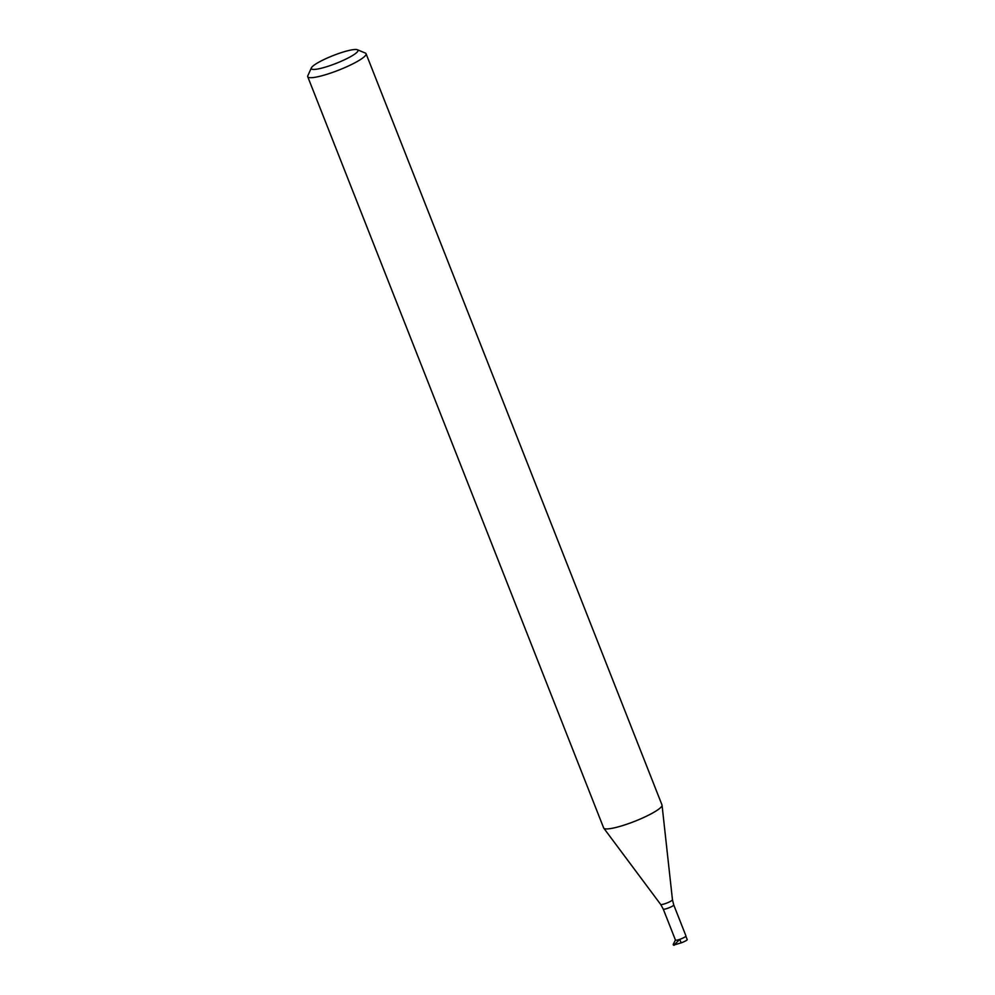 <?xml version="1.0" encoding="UTF-8"?>
<svg xmlns="http://www.w3.org/2000/svg" width="995" height="995" viewBox="0 0 995 995"><rect width="100%" height="100%" fill="white"/><g stroke="black" fill="none" stroke-linecap="round" stroke-linejoin="round"><path stroke-width="1.49" d="M674.125 944.964L681.14 942.862A5.647 0.945 -21.5 0 0 687.259 939.715L685.878 936.208A5.647 0.945 158.5 0 1 679.759 939.355L674.125 944.964A9.403 1.567 158.5 0 1 673.217 944.665A9.403 1.567 158.5 0 1 673.267 944.342A9.403 1.567 158.5 0 1 673.341 944.205L675.431 940.001M674.237 945.25A9.403 1.567 158.5 0 1 673.329 944.951A9.403 1.567 158.5 0 1 673.317 944.79M681.14 942.862L679.759 939.355A5.647 0.945 158.5 0 1 675.481 939.877M685.953 935.934A5.647 0.945 158.5 0 1 681.053 938.882A5.647 0.945 158.5 0 1 675.456 940.064L663.242 909.057A5.647 0.945 158.5 0 0 668.839 907.863A5.647 0.945 158.5 0 0 673.739 904.928L685.953 935.934M357.379 49.75L365.339 53.071A31.355 5.224 158.5 0 1 366.073 53.73L661.998 804.955A31.355 5.224 158.5 0 1 662.048 805.191A31.355 5.224 158.5 0 1 634.735 821.31A31.355 5.224 158.5 0 1 603.766 828.151A31.355 5.224 158.5 0 1 603.654 827.939L307.741 76.715A31.355 5.224 158.5 0 1 307.828 75.719L311.385 67.871A25.086 4.179 158.5 0 1 311.634 67.436A25.086 4.179 158.5 0 1 333.997 55.235A25.086 4.179 158.5 0 1 357.379 49.75A25.086 4.179 158.5 0 1 336.173 63.357A25.086 4.179 158.5 0 1 311.385 67.871M366.073 53.73A31.355 5.224 158.5 0 1 338.822 70.085A31.355 5.224 158.5 0 1 307.741 76.715M673.739 904.928L672.458 899.741A6.356 1.057 158.5 0 1 666.924 903.012A6.356 1.057 158.5 0 1 660.643 904.405L663.242 909.057M675.418 939.989L673.267 944.342M672.458 899.741L662.048 805.191M660.643 904.405L603.766 828.151"/></g></svg>
